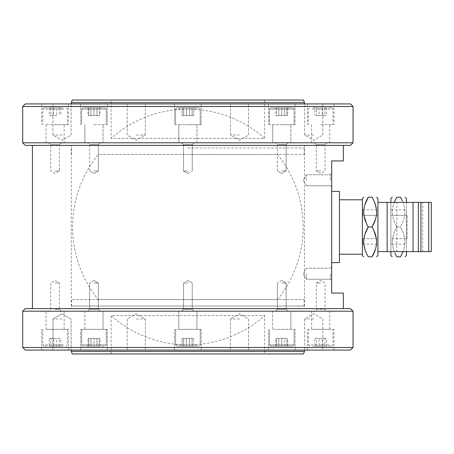 <?xml version="1.0" encoding="UTF-8"?>
<svg xmlns="http://www.w3.org/2000/svg" width="454" height="454" viewBox="0 0 454 454"><rect width="100%" height="100%" fill="white"/><g stroke="black" fill="none" stroke-linecap="round" stroke-linejoin="round"><path stroke-width="0.34" stroke-dasharray="2.27 1.7" d="M71.607 306.024L304.146 306.024L71.607 306.024L71.607 299.549L304.146 299.549L71.607 299.549M98.263 299.549L277.49 299.549L98.263 299.549A115.299 115.299 0 0 1 98.274 154.434L277.49 154.451L98.263 154.451M187.877 154.451L304.146 154.451L187.877 154.451M187.877 147.976L304.146 147.976L187.877 147.976M32.416 308.618L343.337 308.618L32.416 308.618M25.293 308.618L350.46 308.618M183.643 338.412L193.654 338.412L182.094 338.412L193.654 338.412L182.094 338.412L183.643 338.412L183.643 346.186L189.426 346.186L189.426 338.412L189.426 346.186L193.654 346.186L182.094 346.186L183.643 346.186L183.643 338.412M180.09 346.186L198.886 346.186L180.09 346.186M182.094 346.186L182.094 338.412L182.094 346.186L193.654 346.186L193.654 338.412L193.654 346.186L192.104 346.186L192.104 338.412L192.104 346.186L186.327 346.186L186.327 338.412L186.327 346.186L182.094 346.186M275.788 346.186L278.779 346.186L278.779 338.412L275.788 338.412L284.766 338.412L278.779 338.412L278.779 346.186L275.788 346.186L275.788 338.412M281.769 346.186L292.785 346.186L281.769 346.186L281.769 338.412L286.956 338.412L276.588 338.412L281.769 338.412L281.769 346.186L286.956 346.186L286.956 338.412L286.956 346.186L276.588 346.186L276.588 338.412L276.588 346.186L281.769 346.186M284.766 346.186L278.779 346.186L284.766 346.186L284.766 338.412L287.757 338.412L284.766 338.412L284.766 346.186M287.757 346.186L287.757 338.412M187.877 350.074L304.469 350.074L187.877 350.074M187.877 329.343L201.156 329.343L187.877 329.343M196.576 329.343L175.567 329.343L196.576 329.343M93.978 329.343L107.258 329.343L93.978 329.343M281.769 329.343L295.049 329.343L281.769 329.343M294.079 344.892L294.079 329.343L294.079 344.892L269.466 344.892L270.76 346.186L292.785 346.186L270.76 346.186L269.466 344.892L294.079 344.892L269.466 344.892L294.079 344.892L292.785 346.186L294.079 344.892M62.873 346.186L44.078 346.186L62.873 346.186M366.276 252.906L368.285 256.794L372.019 256.794M363.79 244.167L363.909 238.662M364.165 237.204L364.959 234.236M366.276 223.113L368.285 227L372.019 227L374.028 230.887M376.394 238.662L376.514 244.167M376.139 246.59L375.344 249.558M396.785 197.206L400.519 197.206L402.533 201.094M377.927 202.388L377.927 251.612L377.927 202.388L377.927 251.612L390.883 251.612L390.883 202.388L377.927 202.388L377.927 198.5M390.883 255.5L390.883 251.612L431.3 251.612L431.3 202.388L390.883 202.388L390.883 251.612L390.883 198.5M363.909 215.338L363.79 209.833M364.165 207.41L364.959 204.442M362.377 255.5L362.377 198.5M362.377 227L362.377 254.206L362.377 227M396.785 227L400.519 227L403.827 234.173L405.133 241.846L403.856 249.524L403.09 251.612L403.827 249.621L405.133 241.954L403.856 234.275L400.519 227L403.827 219.827L405.133 212.154L403.856 204.476L403.09 202.388L403.827 204.379L405.133 212.046L403.856 219.725L400.519 227L396.785 227L393.482 219.827L392.177 212.154L393.448 204.476L394.22 202.388L393.482 204.379L392.177 212.046L393.448 219.725L396.785 227L393.482 234.173L392.177 241.846L393.448 249.524L394.22 251.612L393.482 249.621L392.177 241.954L393.448 234.275L396.785 227M330.381 180.283L330.381 174.773L330.381 180.283M306.416 180.283L306.416 174.773L306.416 180.283M343.337 293.068L331.675 293.068L331.675 160.932L343.337 160.932M331.675 191.372L331.675 262.628L331.675 191.372M331.675 180.283L331.675 173.479L331.675 180.283M331.675 273.717L331.675 280.521L331.675 273.717M368.285 197.206L372.019 197.206L374.028 201.094M407.073 238.662L407.073 215.338L407.073 238.662L390.883 238.662L407.073 238.662M406.426 215.338L407.073 215.338L406.426 215.338L406.426 244.167L406.426 209.833L406.426 215.338L390.883 215.338L406.426 215.338M377.927 255.5L377.927 251.612M376.514 209.833L376.394 215.338M376.139 216.796L375.344 219.764M406.426 202.388L406.426 251.612M406.426 255.5L406.426 198.5M400.519 256.794L396.785 256.794L394.776 252.906M339.45 191.372L339.45 262.628M339.45 227L339.45 254.206L339.45 227M330.381 273.717L330.381 279.227L330.381 273.717M306.416 273.717L306.416 279.227L306.416 273.717M390.883 215.338L390.883 209.833L390.883 215.338M390.883 238.662L390.883 244.167L390.883 238.662M390.883 202.388L390.883 251.612L390.883 202.388M49.31 338.412L60.864 338.412L49.31 338.412L49.31 346.186L53.538 346.186L53.538 338.412M53.538 346.186L60.864 346.186L50.854 346.186L50.854 338.412M50.854 346.186L49.31 346.186M59.321 346.186L59.321 338.412M56.636 346.186L56.636 338.412M60.864 346.186L60.864 338.412M71.284 351.368L304.469 351.368M314.883 338.412L326.443 338.412L314.883 338.412L314.883 346.186L319.117 346.186L319.117 338.412M319.117 346.186L324.894 346.186L324.894 338.412M324.894 346.186L316.432 346.186L316.432 338.412M316.432 346.186L314.883 346.186M99.165 338.412L88.797 338.412L99.165 338.412L99.165 346.186L99.165 338.412M99.165 346.186L93.978 346.186L93.978 338.412L93.978 346.186L99.165 346.186M111.117 353.961L111.117 315.626L264.637 315.626L111.117 315.626A115.299 115.299 0 0 0 264.637 315.626L264.637 353.961L111.117 353.961L264.637 353.961M179.171 329.343L200.186 329.343L179.171 329.343M106.287 344.892L106.287 329.343L81.675 329.343L106.287 329.343L106.287 344.892L104.993 346.186L82.968 346.186L104.993 346.186L82.968 346.186L104.993 346.186L106.287 344.892L81.675 344.892L106.287 344.892M99.965 346.186L96.974 346.186L96.974 338.412L99.965 338.412L90.987 338.412L96.974 338.412L96.974 346.186L99.965 346.186L99.965 338.412M87.997 346.186L90.987 346.186L90.987 338.412L87.997 338.412L90.987 338.412L90.987 346.186L96.974 346.186L87.997 346.186L87.997 338.412M353.053 311.206L22.7 311.206M22.7 347.48L353.053 347.48M195.663 346.186L176.867 346.186L195.663 346.186M88.797 346.186L88.797 338.412L88.797 346.186L93.978 346.186L88.797 346.186M239.491 318.98L230.422 318.98L239.491 318.98M239.491 350.074L230.422 350.074L239.491 350.074M313.731 318.98L304.662 318.98L313.731 318.98M313.731 350.074L304.662 350.074L313.731 350.074M136.257 318.98L145.325 318.98L136.257 318.98M136.257 350.074L145.325 350.074L136.257 350.074M62.022 318.98L52.953 318.98L62.022 318.98M281.769 350.074L295.049 350.074L281.769 350.074M93.978 350.074L107.258 350.074L93.978 350.074M320.666 329.343L333.945 329.343L320.666 329.343M329.366 329.343L308.357 329.343L329.366 329.343M303.527 353.961L72.226 353.961M326.443 346.186L326.443 338.412M322.215 346.186L322.215 338.412M62.022 350.074L52.953 350.074L62.022 350.074M55.087 329.343L68.367 329.343L55.087 329.343M46.387 329.343L67.396 329.343L46.387 329.343M312.88 346.186L331.675 346.186L312.88 346.186M55.087 350.074L68.367 350.074L55.087 350.074M320.666 350.074L333.945 350.074L320.666 350.074M350.46 350.074L25.293 350.074M316.432 115.588L326.443 115.588L316.432 115.588L316.432 107.814L314.883 107.814L314.883 115.588M314.883 107.814L316.432 107.814M322.215 107.814L322.215 115.588M326.443 107.814L326.443 115.588M32.416 145.382L343.337 145.382L32.416 145.382M25.293 145.382L350.46 145.382M353.053 142.794L22.7 142.794M22.7 106.52L353.053 106.52M350.46 103.926L25.293 103.926M320.666 103.926L333.945 103.926L320.666 103.926M187.877 103.926L304.469 103.926L187.877 103.926M55.087 103.926L68.367 103.926L55.087 103.926M313.731 103.926L304.662 103.926L313.731 103.926M239.491 103.926L230.422 103.926L239.491 103.926M136.257 103.926L145.325 103.926L136.257 103.926M62.022 103.926L52.953 103.926L62.022 103.926M93.978 103.926L107.258 103.926L93.978 103.926M281.769 103.926L295.049 103.926L281.769 103.926M320.666 124.657L333.945 124.657L320.666 124.657M71.284 102.632L304.469 102.632M55.087 124.657L68.367 124.657L55.087 124.657M313.731 135.02L304.662 135.02L313.731 135.02M239.491 135.02L230.422 135.02L239.491 135.02M136.257 135.02L145.325 135.02L136.257 135.02M62.022 135.02L52.953 135.02L62.022 135.02M93.978 124.657L107.258 124.657L93.978 124.657M187.877 124.657L201.156 124.657L187.877 124.657M281.769 124.657L295.049 124.657L281.769 124.657M303.527 100.039L72.226 100.039M46.387 124.657L67.396 124.657L46.387 124.657M179.171 124.657L200.186 124.657L179.171 124.657M196.576 124.657L175.567 124.657L196.576 124.657M294.079 124.657L269.466 124.657L294.079 124.657L294.079 109.108L269.466 109.108L269.466 124.657L269.466 109.108L270.76 107.814L292.785 107.814L270.76 107.814L292.785 107.814L270.76 107.814L269.466 109.108L294.079 109.108L269.466 109.108L294.079 109.108L294.079 124.657M187.877 100.039L111.117 100.039L187.877 100.039M106.287 109.108L106.287 124.657L106.287 109.108L104.993 107.814L82.968 107.814L104.993 107.814L82.968 107.814L104.993 107.814L106.287 109.108L81.675 109.108L106.287 109.108M312.88 107.814L331.675 107.814L312.88 107.814M264.637 100.039L264.637 138.374L111.117 138.374L264.637 138.374A115.299 115.299 0 0 0 111.117 138.374L111.117 100.039M62.873 107.814L44.078 107.814L62.873 107.814M195.663 107.814L176.867 107.814L195.663 107.814M180.09 107.814L198.886 107.814L180.09 107.814M56.636 107.814L49.31 107.814L60.864 107.814L56.636 107.814L56.636 115.588L49.31 115.588L56.636 115.588M99.165 107.814L88.797 107.814L99.165 107.814L99.165 115.588L88.797 115.588L99.165 115.588L99.165 107.814M193.654 107.814L182.094 107.814L193.654 107.814L182.094 107.814L193.654 107.814L193.654 115.588L182.094 115.588L193.654 115.588L182.094 115.588L193.654 115.588L193.654 107.814M284.766 107.814L275.788 107.814L284.766 107.814L284.766 115.588L287.757 115.588L275.788 115.588L284.766 115.588L284.766 107.814M90.987 107.814L99.965 107.814L90.987 107.814L90.987 115.588L87.997 115.588L99.965 115.588L90.987 115.588L90.987 107.814M276.588 107.814L286.956 107.814L276.588 107.814L276.588 115.588L286.956 115.588L276.588 115.588L276.588 107.814M324.894 107.814L324.894 115.588M319.117 107.814L319.117 115.588M50.854 107.814L50.854 115.588M49.31 107.814L49.31 115.588M53.538 107.814L53.538 115.588M59.321 107.814L59.321 115.588M60.864 107.814L60.864 115.588M93.978 107.814L93.978 115.588L93.978 107.814M88.797 107.814L88.797 115.588L88.797 107.814M192.104 107.814L192.104 115.588L192.104 107.814M186.327 107.814L186.327 115.588L186.327 107.814M182.094 107.814L182.094 115.588L182.094 107.814M183.643 107.814L183.643 115.588L183.643 107.814M189.426 107.814L189.426 115.588L189.426 107.814M287.757 107.814L287.757 115.588M278.779 107.814L278.779 115.588L278.779 107.814M275.788 107.814L275.788 115.588M87.997 107.814L87.997 115.588M96.974 107.814L96.974 115.588L96.974 107.814M99.965 107.814L99.965 115.588M281.769 107.814L281.769 115.588L281.769 107.814M286.956 107.814L286.956 115.588L286.956 107.814M418.344 251.612L418.344 202.388M281.769 170.971L286.145 170.971L281.769 170.971M286.145 144.735L277.4 144.735L286.145 144.735L288.086 142.794L275.459 142.794L288.086 142.794L275.459 142.794L288.086 142.794L286.145 144.735L277.4 144.735L286.145 144.735L286.145 170.971L286.145 144.735M290.838 142.794L272.701 142.794L290.838 142.794L290.838 124.657L290.838 142.794L272.701 142.794L290.838 142.794M187.877 170.971L183.501 170.971L187.877 170.971M192.246 144.735L183.501 144.735L192.246 144.735L194.193 142.794L181.56 142.794L194.193 142.794L181.56 142.794L194.193 142.794L192.246 144.735L183.501 144.735L192.246 144.735L192.246 170.971L192.246 144.735M196.945 142.794L178.808 142.794L196.945 142.794L196.945 124.657L196.945 142.794L178.808 142.794L196.945 142.794M93.978 170.971L98.353 170.971L93.978 170.971M98.353 144.735L89.608 144.735L98.353 144.735L100.294 142.794L87.667 142.794L100.294 142.794L87.667 142.794L100.294 142.794L98.353 144.735L89.608 144.735L98.353 144.735L98.353 170.971L98.353 144.735M103.047 142.794L84.909 142.794L103.047 142.794L103.047 124.657L103.047 142.794L84.909 142.794L103.047 142.794M55.087 170.971L59.457 170.971L55.087 170.971M48.771 142.794L50.717 144.735L50.717 170.971L55.087 173.496L59.457 170.971L59.457 144.735L50.717 144.735L59.457 144.735L61.404 142.794L48.771 142.794L61.404 142.794M64.156 142.794L46.019 142.794L64.156 142.794L64.156 124.657M320.666 170.971L316.29 170.971L320.666 170.971M314.35 142.794L316.29 144.735L316.29 170.971L320.666 173.496L325.036 170.971L325.036 144.735L316.29 144.735L325.036 144.735L326.982 142.794L314.35 142.794L326.982 142.794M329.735 142.794L311.597 142.794L329.735 142.794L329.735 124.657M71.284 308.618L304.469 308.618L71.284 308.618L71.284 145.382L304.469 145.382L71.284 145.382M304.469 145.382L304.469 308.618M187.877 283.029L183.501 283.029L187.877 283.029M178.808 329.343L196.945 329.343L178.808 329.343L196.945 329.343L178.808 329.343L178.808 311.206L196.945 311.206L178.808 311.206L196.945 311.206L178.808 311.206L178.808 329.343M181.56 311.206L194.193 311.206L181.56 311.206L194.193 311.206L181.56 311.206L183.501 309.265L192.246 309.265L183.501 309.265L181.56 311.206M281.769 283.029L286.145 283.029L281.769 283.029M272.701 311.206L290.838 311.206L272.701 311.206L272.701 329.343L290.838 329.343L272.701 329.343L290.838 329.343L272.701 329.343L272.701 311.206L290.838 311.206L272.701 311.206M275.459 311.206L288.086 311.206L275.459 311.206L288.086 311.206L275.459 311.206L277.4 309.265L286.145 309.265L277.4 309.265L275.459 311.206M320.666 283.029L316.29 283.029L320.666 283.029M311.597 311.206L329.735 311.206L311.597 311.206L311.597 329.343L329.735 329.343L311.597 329.343M314.35 311.206L326.982 311.206L314.35 311.206L316.29 309.265L325.036 309.265L316.29 309.265L316.29 283.029L320.666 280.504L325.036 283.029L325.036 309.265L326.982 311.206M277.4 309.265L286.145 309.265L277.4 309.265L277.4 283.029L277.4 309.265M183.501 309.265L192.246 309.265L183.501 309.265L183.501 283.029L183.501 309.265M84.909 311.206L103.047 311.206L84.909 311.206L84.909 329.343L103.047 329.343L84.909 329.343L103.047 329.343L84.909 329.343L84.909 311.206L103.047 311.206L84.909 311.206M87.667 311.206L100.294 311.206L87.667 311.206L100.294 311.206L87.667 311.206L89.608 309.265L98.353 309.265L89.608 309.265L87.667 311.206M93.978 283.029L98.353 283.029L93.978 283.029M55.087 309.265L59.457 309.265L55.087 309.265M55.087 283.029L59.457 283.029L55.087 283.029M46.019 329.343L64.156 329.343L46.019 329.343L46.019 311.206L64.156 311.206L46.019 311.206M48.771 311.206L61.404 311.206L48.771 311.206L50.717 309.265L50.717 283.029L55.087 280.504L59.457 283.029L59.457 309.265L61.404 311.206M89.608 309.265L98.353 309.265L89.608 309.265L89.608 283.029L89.608 309.265M362.769 215.338L362.769 209.833L362.769 215.338L377.927 215.338L377.927 209.833L377.927 215.338L362.769 215.338M362.769 238.662L377.927 238.662L362.769 238.662L362.769 244.167L362.769 238.662M377.927 238.662L377.927 244.167L377.927 238.662M196.576 344.892L175.567 344.892L196.576 344.892M63.793 344.892L42.778 344.892L63.793 344.892M422.731 251.612L422.731 202.388M396.83 251.612L396.83 202.388M329.366 344.892L308.357 344.892L329.366 344.892M311.96 109.108L332.969 109.108L311.96 109.108M63.793 109.108L42.778 109.108L63.793 109.108M196.576 109.108L175.567 109.108L196.576 109.108M277.49 299.549A115.299 115.299 0 0 0 277.473 154.434M71.607 147.976L71.607 154.451M304.146 147.976L304.146 154.451M304.146 306.024L304.146 299.549M201.156 350.074L201.156 329.343L201.156 350.074M174.597 350.074L174.597 329.343L174.597 350.074M200.186 344.892L200.186 329.343L200.186 344.892L198.886 346.186L200.186 344.892M175.567 344.892L175.567 329.343L175.567 344.892L176.867 346.186L175.567 344.892M81.675 344.892L81.675 329.343L81.675 344.892L82.968 346.186L81.675 344.892M269.466 344.892L269.466 329.343L269.466 344.892M42.778 329.343L42.778 344.892L44.078 346.186M67.396 329.343L67.396 344.892L66.097 346.186M306.416 185.788L330.381 185.788L331.675 187.082L330.381 185.788L306.416 185.788L303.238 180.283L306.416 174.773L330.381 174.773L331.675 173.479L330.381 174.773L306.416 174.773L303.238 180.283L306.416 185.788M306.416 279.227L330.381 279.227L331.675 280.521L330.381 279.227L306.416 279.227L303.238 273.717L306.416 268.212L330.381 268.212L331.675 266.918L330.381 268.212L306.416 268.212L303.238 273.717L306.416 279.227M390.883 209.833L406.426 209.833M390.883 244.167L406.426 244.167M230.422 318.98L230.422 350.074L230.422 318.98L239.491 313.742L248.559 318.98L248.559 350.074L248.559 318.98L239.491 313.742L230.422 318.98M304.662 318.98L304.662 350.074L304.662 318.98L313.731 313.742L322.8 318.98L322.8 350.074L322.8 318.98L313.731 313.742L304.662 318.98M127.194 318.98L127.194 350.074L127.194 318.98L136.257 313.742L145.325 318.98L145.325 350.074L145.325 318.98L136.257 313.742L127.194 318.98M62.022 313.742L52.953 318.98L52.953 350.074L52.953 318.98L62.022 313.742L71.091 318.98L71.091 350.074L71.091 318.98L62.022 313.742M295.049 350.074L295.049 329.343L295.049 350.074M268.496 350.074L268.496 329.343L268.496 350.074M107.258 350.074L107.258 329.343L107.258 350.074M80.704 350.074L80.704 329.343L80.704 350.074M331.675 346.186L332.969 344.892L332.969 329.343M309.651 346.186L308.357 344.892L308.357 329.343M68.367 350.074L68.367 329.343M41.808 350.074L41.808 329.343M333.945 350.074L333.945 329.343M307.386 350.074L307.386 329.343M307.386 103.926L307.386 124.657M333.945 103.926L333.945 124.657M41.808 103.926L41.808 124.657M68.367 103.926L68.367 124.657M322.8 135.02L322.8 103.926L322.8 135.02L313.731 140.258L304.662 135.02L304.662 103.926L304.662 135.02L313.731 140.258L322.8 135.02M248.559 135.02L248.559 103.926L248.559 135.02L239.491 140.258L230.422 135.02L230.422 103.926L230.422 135.02L239.491 140.258L248.559 135.02M145.325 135.02L145.325 103.926L145.325 135.02L136.257 140.258L127.194 135.02L127.194 103.926L127.194 135.02L136.257 140.258L145.325 135.02M71.091 135.02L71.091 103.926L71.091 135.02L62.022 140.258L52.953 135.02L52.953 103.926L52.953 135.02L62.022 140.258L71.091 135.02M80.704 103.926L80.704 124.657L80.704 103.926M107.258 103.926L107.258 124.657L107.258 103.926M174.597 103.926L174.597 124.657L174.597 103.926M201.156 103.926L201.156 124.657L201.156 103.926M268.496 103.926L268.496 124.657L268.496 103.926M295.049 103.926L295.049 124.657L295.049 103.926M309.651 107.814L308.357 109.108L308.357 124.657M331.675 107.814L332.969 109.108L332.969 124.657M44.078 107.814L42.778 109.108L42.778 124.657M66.097 107.814L67.396 109.108L67.396 124.657M81.675 109.108L81.675 124.657L81.675 109.108L82.968 107.814L81.675 109.108M175.567 109.108L175.567 124.657L175.567 109.108L176.867 107.814L175.567 109.108M200.186 109.108L200.186 124.657L200.186 109.108L198.886 107.814L200.186 109.108M294.079 109.108L292.785 107.814L294.079 109.108M277.4 170.971L277.4 144.735L275.459 142.794L277.4 144.735L277.4 170.971L281.769 173.496L286.145 170.971L281.769 173.496L277.4 170.971M272.701 142.794L272.701 124.657L272.701 142.794M187.877 173.496L192.246 170.971L187.877 173.496L183.501 170.971L183.501 144.735L181.56 142.794L183.501 144.735L183.501 170.971L187.877 173.496M178.808 142.794L178.808 124.657L178.808 142.794M89.608 170.971L89.608 144.735L87.667 142.794L89.608 144.735L89.608 170.971L93.978 173.496L98.353 170.971L93.978 173.496L89.608 170.971M84.909 142.794L84.909 124.657L84.909 142.794M46.019 142.794L46.019 124.657M311.597 142.794L311.597 124.657M187.877 280.504L183.501 283.029L187.877 280.504L192.246 283.029L192.246 309.265L194.193 311.206L192.246 309.265L192.246 283.029L187.877 280.504M196.945 311.206L196.945 329.343L196.945 311.206M281.769 280.504L277.4 283.029L281.769 280.504L286.145 283.029L286.145 309.265L288.086 311.206L286.145 309.265L286.145 283.029L281.769 280.504M290.838 311.206L290.838 329.343L290.838 311.206M329.735 311.206L329.735 329.343M103.047 311.206L103.047 329.343L103.047 311.206M93.978 280.504L89.608 283.029L93.978 280.504L98.353 283.029L98.353 309.265L100.294 311.206L98.353 309.265L98.353 283.029L93.978 280.504M64.156 311.206L64.156 329.343M362.769 209.833L377.927 209.833M362.769 244.167L377.927 244.167"/><path stroke-width="0.68" d="M350.46 308.618L25.293 308.618L22.7 311.206L353.053 311.206L350.46 308.618M366.276 252.906L364.982 249.621L363.79 244.167M363.909 238.662L364.165 237.204M364.959 234.236L368.285 227C362.241 236.852 362.241 246.789 368.285 256.794C362.241 256.794 362.241 256.794 368.285 256.794C362.241 256.794 362.241 256.794 368.285 256.794L372.019 256.794C378.063 256.794 378.063 256.794 372.019 256.794C378.063 256.794 378.063 256.794 372.019 256.794C378.063 246.942 378.063 237.011 372.019 227C378.063 217.148 378.063 207.211 372.019 197.206C378.063 197.206 378.063 197.206 372.019 197.206C378.063 197.206 378.063 197.206 372.019 197.206L368.285 197.206C362.241 197.206 362.241 197.206 368.285 197.206C362.241 197.206 362.241 197.206 368.285 197.206C362.241 207.058 362.241 216.989 368.285 227L372.019 227L375.344 219.764M374.028 230.887L376.394 238.662M376.514 244.167L376.139 246.59M375.344 249.558L372.019 256.794M402.533 201.094L400.519 197.206C406.568 197.206 406.568 197.206 400.519 197.206C406.568 197.206 406.568 197.206 400.519 197.206L396.785 197.206C390.741 197.206 390.741 197.206 396.785 197.206C390.741 197.206 390.741 197.206 396.785 197.206L394.22 202.388L396.785 197.206M366.276 223.113L363.909 215.338M363.79 209.833L364.165 207.41M364.959 204.442L368.285 197.206M363.677 197.206L362.377 198.5L362.377 255.5L363.677 256.794M343.337 145.382L343.337 160.932L331.675 160.932L331.675 293.068L343.337 293.068L343.337 308.618M376.633 256.794L377.927 255.5L377.927 202.388L431.3 202.388L431.3 251.612L428.707 251.612L428.707 202.388M376.633 197.206L377.927 198.5L377.927 251.612L418.344 251.612L418.344 202.388M418.344 251.612L428.707 251.612M374.028 201.094L375.322 204.379L376.514 209.833M376.394 215.338L376.139 216.796M400.519 256.794C406.568 256.794 406.568 256.794 400.519 256.794C406.568 256.794 406.568 256.794 400.519 256.794L403.09 251.612L400.519 256.794L396.785 256.794C390.741 256.794 390.741 256.794 396.785 256.794C390.741 256.794 390.741 256.794 396.785 256.794L394.776 252.906M406.426 251.612L406.426 255.5L405.133 256.794M405.133 197.206L406.426 198.5L406.426 202.388M390.883 251.612L390.883 255.5L392.177 256.794M392.177 197.206L390.883 198.5L390.883 202.388M331.675 262.628L339.45 262.628L339.45 191.372L331.675 191.372M71.284 351.368L72.226 353.961L303.527 353.961L304.469 351.368L71.284 351.368L71.284 350.074M22.7 347.48L25.293 350.074L350.46 350.074L353.053 347.48L22.7 347.48L22.7 311.206M32.416 145.382L32.416 308.618M350.46 145.382L25.293 145.382L22.7 142.794L353.053 142.794L350.46 145.382M22.7 106.52L25.293 103.926L350.46 103.926L353.053 106.52L22.7 106.52L22.7 142.794M71.284 102.632L72.226 100.039L303.527 100.039L304.469 102.632L71.284 102.632L71.284 103.926M420.937 251.612L420.937 202.388M387.131 251.612L387.131 202.388M413.032 251.612L413.032 202.388M304.469 351.368L304.469 350.074M353.053 347.48L353.053 311.206M353.053 106.52L353.053 142.794M304.469 102.632L304.469 103.926M362.377 199.794L339.45 199.794M362.377 254.206L339.45 254.206"/></g></svg>
